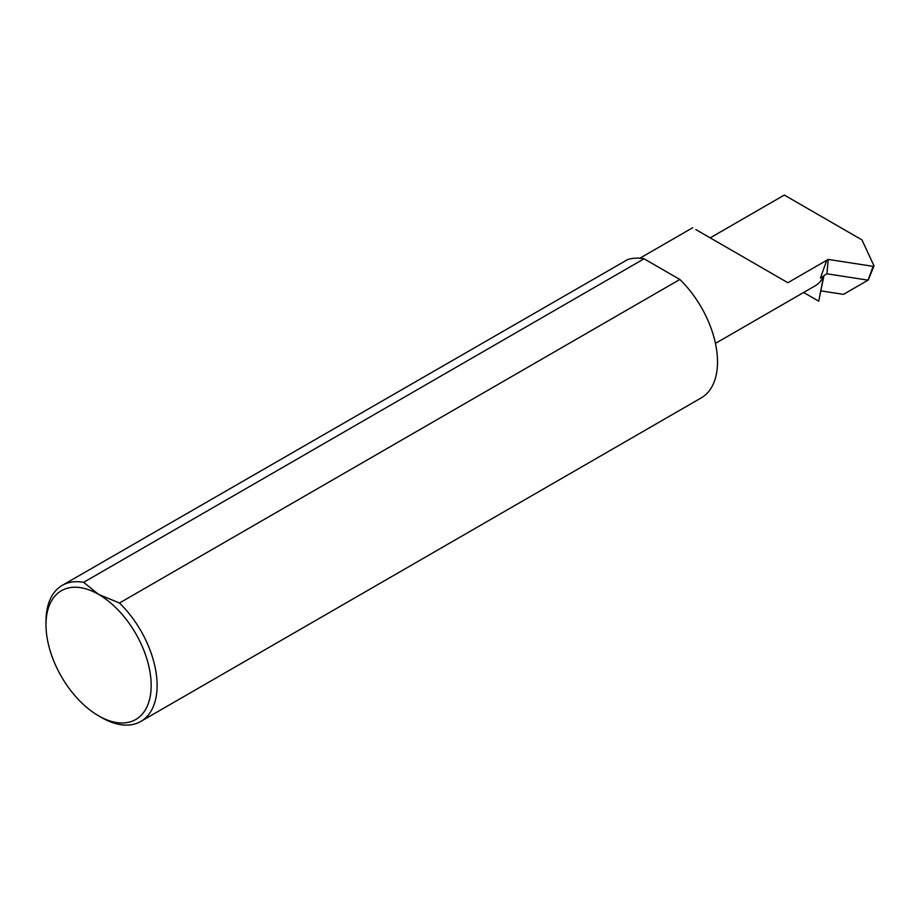 <?xml version="1.0" encoding="UTF-8"?>
<svg xmlns="http://www.w3.org/2000/svg" width="920" height="920" viewBox="0 0 920 920"><rect width="100%" height="100%" fill="white"/><g stroke="black" fill="none" stroke-linecap="round" stroke-linejoin="round"><path stroke-width="1.38" d="M151.167 685.469A74.37 42.941 -120 0 0 98.59 594.389L119.462 603.014A78.556 45.356 60 0 1 157.102 685.469A78.556 45.356 60 0 1 140.829 721.429A78.556 45.356 60 0 1 101.545 717.543L98.59 715.829A74.37 42.941 -120 0 0 151.167 685.469M46 624.749L46 621.322A78.556 45.356 60 0 1 62.272 585.361A78.556 45.356 60 0 1 83.639 582.337L98.59 594.389A74.37 42.941 -120 0 0 46 624.749A74.37 42.941 -120 0 0 98.59 715.829M62.272 585.361L627.543 259.624A78.556 45.356 -120 0 1 644.046 258.796L83.639 582.337M820.95 290.881L843.467 294.365L868.238 280.071L874 265.857L861.948 239.901L784.311 195.063L710.182 237.866M140.829 721.429L701.235 397.888A78.556 45.356 -120 0 0 717.508 361.928A78.556 45.356 -120 0 0 679.857 279.473L119.462 603.014M874 265.857L873.114 266.363L868.077 280.163L826.942 273.792L823.975 275.505L818.708 301.185L803.631 292.479M873.114 266.363L828.207 259.417L787.865 282.716L695.853 229.586M823.975 275.505L826.942 273.792L828.207 259.417M826.723 260.279L820.456 278.07L823.595 276.264L818.708 301.185M644.046 258.796L679.857 279.473M823.595 276.264A55.775 32.2 60 0 1 815.178 285.809L715.438 343.39M639.837 258.244L692.656 227.746"/></g></svg>

